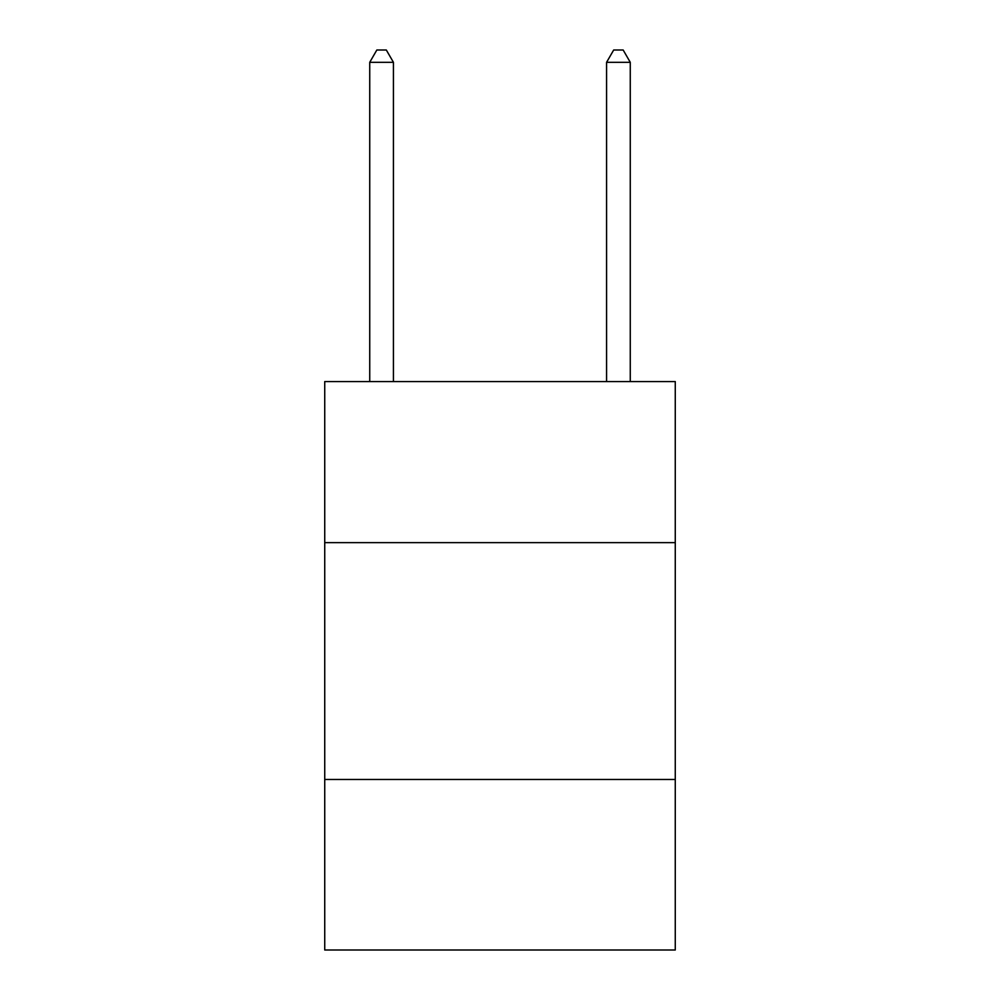 <?xml version="1.0" encoding="UTF-8"?>
<svg xmlns="http://www.w3.org/2000/svg" width="1000" height="1000" viewBox="0 0 1000 1000"><rect width="100%" height="100%" fill="white"/><g stroke="black" fill="none" stroke-linecap="round" stroke-linejoin="round"><path stroke-width="1.5" d="M675.263 542.638L675.263 381.575L324.738 381.575L324.738 542.638L675.263 542.638L675.263 950L324.738 950L324.738 542.638M675.263 779.475L324.738 779.475M393.425 381.575L393.425 62.312L369.738 62.312L369.738 381.575M369.738 62.312L376.838 50L386.312 50L393.425 62.312M630.262 381.575L630.262 62.312L606.575 62.312L606.575 381.575M606.575 62.312L613.688 50L623.162 50L630.262 62.312"/></g></svg>
